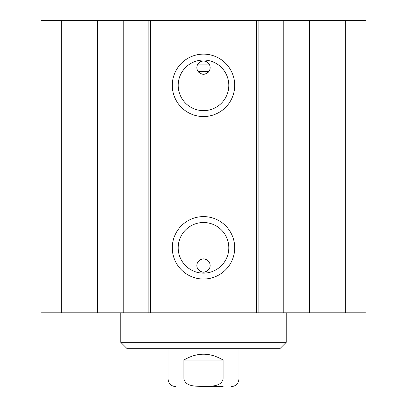 <?xml version="1.0" encoding="UTF-8"?>
<svg xmlns="http://www.w3.org/2000/svg" width="407" height="407" viewBox="0 0 407 407"><rect width="100%" height="100%" fill="white"/><g stroke="black" fill="none" stroke-linecap="round" stroke-linejoin="round"><path stroke-width="0.61" d="M61.706 20.35L41.031 20.35L41.031 312.8L365.969 312.8L365.969 20.35L61.706 20.35L61.706 312.8M210.144 265.537A6.644 6.644 0 0 1 197.548 268.488L197.878 269.078C201.628 273.153 205.372 273.153 209.122 269.078L209.452 268.488C210.511 266.239 210.363 264.021 209.025 261.838C205.342 257.962 201.658 257.962 197.975 261.838C196.637 264.021 196.489 266.239 197.548 268.488A6.644 6.644 0 0 1 201.984 259.066A6.644 6.644 0 0 1 210.144 265.537M210.144 67.613A6.644 6.644 0 0 1 201.984 74.084A6.644 6.644 0 0 1 197.548 64.662C196.489 66.911 196.637 69.129 197.975 71.311C201.658 75.188 205.342 75.188 209.025 71.311C210.363 69.129 210.511 66.911 209.452 64.662L209.122 64.072C205.372 59.992 201.628 59.992 197.878 64.072L197.548 64.662A6.644 6.644 0 0 1 210.144 67.613M209.025 71.311L197.975 71.311M228.805 85.338A25.305 25.305 0 0 1 190.847 107.255A25.305 25.305 0 0 1 190.847 63.426A25.305 25.305 0 0 1 228.805 85.338M234.712 85.338A31.212 31.212 0 0 0 187.892 58.308A31.212 31.212 0 0 0 187.892 112.368A31.212 31.212 0 0 0 234.712 85.338M256.675 20.35L256.675 312.8M150.325 20.35L150.325 312.8M234.712 247.812A31.212 31.212 0 0 0 187.892 220.782A31.212 31.212 0 0 0 187.892 274.842A31.212 31.212 0 0 0 234.712 247.812M228.805 247.812A25.305 25.305 0 0 1 190.847 269.724A25.305 25.305 0 0 1 190.847 225.895A25.305 25.305 0 0 1 228.805 247.812M365.969 20.35L365.969 312.8M97.426 20.35L97.426 312.8M123.779 20.35L123.779 312.8M148.128 20.35L148.128 312.8M258.872 20.35L258.872 312.8M283.221 20.35L283.221 312.8M309.574 20.35L309.574 312.8M345.294 20.35L345.294 312.8M286.213 312.8L286.213 342.338L120.787 342.338L120.787 312.8M120.787 342.338L126.694 348.25L280.306 348.25L286.213 342.338M183.903 360.063C196.968 352.253 210.032 352.253 223.097 360.063L223.097 378.968C221.057 387.138 210.18 386.085 203.5 386.441C196.82 386.085 185.943 387.138 183.903 378.968L183.903 360.063L223.097 360.063M203.5 386.65L223.143 386.65M209.122 64.072L197.878 64.072M223.097 378.968L238.95 378.968L238.95 348.25M168.05 348.25L168.05 378.968L183.903 378.968M168.05 378.968C168.508 383.633 171.067 386.192 175.732 386.65M238.95 378.968C238.492 383.633 235.933 386.192 231.268 386.65"/></g></svg>
